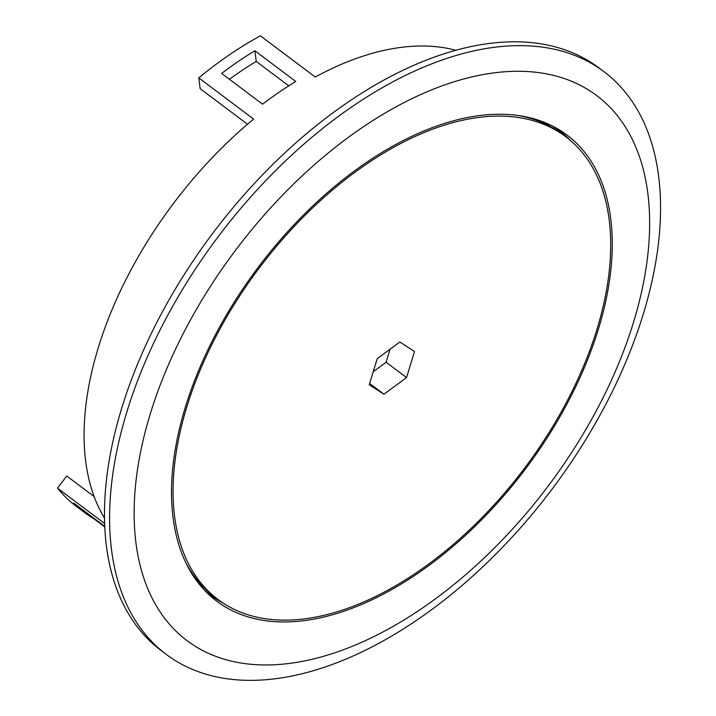 <?xml version="1.0" encoding="UTF-8"?>
<svg xmlns="http://www.w3.org/2000/svg" width="716" height="716" viewBox="0 0 716 716"><rect width="100%" height="100%" fill="white"/><g stroke="black" fill="none" stroke-linecap="round" stroke-linejoin="round"><path stroke-width="1.07" d="M594.45 341.308A291.519 167.374 126.9 0 0 556.717 128.316A291.519 167.374 126.9 0 0 189.328 394.928A291.519 167.374 126.9 0 0 207.336 593.09A291.519 167.374 126.9 0 0 410.957 577.919A291.519 167.374 126.9 0 0 594.45 341.308M570.634 140.64A290.401 166.73 126.9 0 0 552.859 126.24M545.95 124.002A287.939 165.324 126.9 0 0 543.059 122.212A287.939 165.324 126.9 0 0 541.484 121.29M540.508 121.335A286.57 164.537 126.9 0 0 539.524 120.592M456.038 50.353A300.102 172.305 126.9 0 0 315.255 77.033L260.4 35.8A300.102 172.305 126.9 0 0 198.771 77.874L253.616 119.107A300.102 172.305 126.9 0 0 102.442 334.891A300.102 172.305 126.9 0 0 104.464 518.044M104.599 523.521L57.504 488.124A300.102 172.305 126.9 0 0 75.798 505.952L84.649 512.611A300.102 172.305 -53.1 0 1 73.721 503.062L104.715 526.358M104.742 526.949L93.751 518.688A300.102 172.305 -53.1 0 1 84.649 512.611M604.027 71.716L598.916 67.877A364.399 209.215 126.9 0 0 126.759 392.663A364.399 209.215 126.9 0 0 161.002 650.432L166.112 654.272A364.399 209.215 126.9 0 0 638.278 329.485A364.399 209.215 126.9 0 0 604.027 71.716A364.399 209.215 126.9 0 0 131.869 396.503A364.399 209.215 126.9 0 0 166.112 654.272M154.96 399.474A340.968 195.772 126.9 0 0 290.24 663.311A340.968 195.772 126.9 0 0 628.809 336.762A340.968 195.772 126.9 0 0 493.53 72.925A340.968 195.772 126.9 0 0 154.96 399.474M198.771 77.874L200.131 88.605L247.521 124.235M254.878 50.747L295.762 81.481A300.102 172.305 126.9 0 0 262.539 104.16L221.656 73.426A300.102 172.305 -53.1 0 1 254.878 50.747L256.23 61.406L288.745 85.848M94.145 496.591L66.74 475.988L57.504 488.124M195.137 578.725A286.57 164.537 126.9 0 0 196.121 579.468M196.354 580.416A287.939 165.324 126.9 0 0 197.67 581.669A287.939 165.324 126.9 0 0 200.203 583.952M204.266 589.966A290.401 166.73 126.9 0 0 223.043 603.042M229.433 79.279A285.013 163.642 -53.1 0 1 256.23 61.406M597.126 328.796A289.434 166.184 -53.1 0 1 424.355 567.179A289.434 166.184 -53.1 0 1 217.968 599.471A289.434 166.184 -53.1 0 1 186.643 407.431A289.434 166.184 -53.1 0 1 359.414 169.048A289.434 166.184 -53.1 0 1 565.801 136.756A289.434 166.184 -53.1 0 1 597.126 328.796M217.968 599.471L214.567 596.911A289.434 166.184 -53.1 0 1 205.25 588.928A289.434 166.184 -53.1 0 1 185.274 561.577M205.25 588.928L202.189 585.939A288.888 165.861 -53.1 0 1 193.66 576.478A288.888 165.861 -53.1 0 1 193.329 576.058L193.66 576.478M536.955 119.796L536.472 119.599A288.888 165.861 -53.1 0 1 536.955 119.796A288.888 165.861 -53.1 0 1 548.411 125.354L552.134 127.466A289.434 166.184 -53.1 0 1 562.391 134.196L565.801 136.756M520.308 115.876A289.434 166.184 -53.1 0 1 552.134 127.466M383.919 394.221L406.545 377.601L414.51 351.493L399.85 342.015L377.225 358.635L369.259 384.743L383.919 394.221L369.644 383.49M373.251 371.676L386.103 362.233L406.545 377.601M386.103 362.233L390.086 349.193"/></g></svg>
